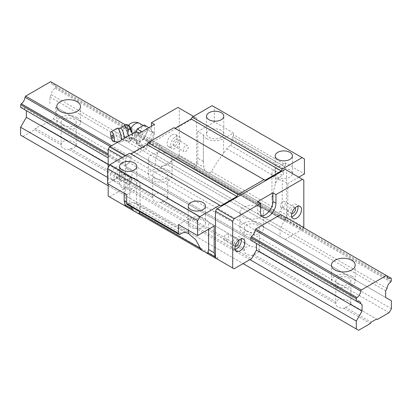 <?xml version="1.0" encoding="UTF-8"?>
<svg xmlns="http://www.w3.org/2000/svg" width="412" height="412" viewBox="0 0 412 412"><rect width="100%" height="100%" fill="white"/><g stroke="black" fill="none" stroke-linecap="round" stroke-linejoin="round"><path stroke-width="0.31" stroke-dasharray="2.06 1.54" d="M120.587 128.178A6.474 2.024 -103.4 0 0 120.191 128.158A6.474 2.024 -103.4 0 0 119.222 131.001A6.474 2.024 -103.4 0 0 120.598 137.66A6.474 2.024 -103.4 0 0 123.198 140.75A6.474 2.024 -103.4 0 0 123.543 140.554A6.474 2.024 -103.4 0 0 124.161 138.458M116.843 128.333A7.122 2.225 -103.4 0 0 115.983 131.371A7.122 2.225 -103.4 0 0 117.379 138.396A7.122 2.225 -103.4 0 0 120.139 142.114A7.122 2.225 -103.4 0 0 120.278 142.109A7.122 2.225 -103.4 0 0 121.375 140.065M132.262 133.782L131.516 137.557L132.211 139.04L129.847 141.398L129.739 138.808L126.51 136.743L127.205 132.309A7.555 2.359 76.6 0 0 129.605 138.623M132.319 133.745A7.555 2.359 76.6 0 1 132.566 136.578A7.555 2.359 76.6 0 1 132.211 139.04M133.643 138.092L135.404 140.6A8.631 4.985 120 0 0 136.372 141.501A8.631 4.985 120 0 0 140.693 141.074A8.631 4.985 120 0 0 145.977 134.497A8.631 4.985 120 0 0 145.977 127.447A8.631 4.985 120 0 0 145.009 126.546A8.631 4.985 120 0 0 140.693 126.973A8.631 4.985 120 0 0 135.404 133.55L133.643 138.092L139.745 141.615L143.268 146.631L150.318 142.562L153.841 133.478L150.318 128.467L143.268 132.535L139.745 141.615M123.502 126.263L122.925 127.555L123.646 128.539C122.338 131.825 122.894 134.652 125.315 137.031L125.403 139.591L128.652 141.682C127.344 140.847 127.9 139.565 130.321 137.84L128.771 135.795M126.783 128.518A7.555 2.359 76.6 0 1 127.138 126.051L124.841 128.25L127.138 131.969A7.555 2.359 76.6 0 1 126.783 128.518M141.898 131.742L143.268 132.535M136.14 131.66L135.404 133.55A8.631 4.985 120 0 0 135.404 140.6L137.165 143.108L144.215 139.035L150.318 142.562M144.215 139.035L147.738 129.955L153.841 133.478M123.646 128.539L124.841 128.25M127.138 126.051L126.51 124.409M128.652 141.682L129.847 141.398M125.315 137.031L126.51 136.743M132.144 139.194A7.555 2.359 76.6 0 1 131.819 139.668A7.555 2.359 76.6 0 1 129.739 138.808M147.738 129.955L144.215 124.939M130.321 137.84L131.516 137.557M148.943 127.674L150.318 128.467M127.138 131.969L127.205 132.309M112.62 138.221A1.787 0.561 76.6 0 1 111.982 136.779A1.787 0.561 76.6 0 1 111.899 135.198M137.165 143.108L143.268 146.631M127.205 125.897A7.555 2.359 76.6 0 1 128.369 125.222M130.434 138.01C132.932 138.556 132.932 135.62 130.434 129.198A5.979 1.869 -103.4 0 0 127.514 126.911A5.979 1.869 -103.4 0 0 127.627 132.664A5.979 1.869 -103.4 0 0 130.13 137.84A5.979 1.869 -103.4 0 0 130.434 138.01A8.631 4.985 120 0 0 130.882 138.329A8.631 4.985 120 0 0 135.198 137.902A8.631 4.985 120 0 0 140.837 130.295A8.631 4.985 120 0 0 139.513 123.379M214.194 226.023L208.611 222.799A11.871 6.855 -0 0 0 205.238 218.865A11.871 6.855 -0 0 0 188.454 218.865L178.535 224.586M282.833 201.684A3.507 2.024 -60 0 1 284.584 201.509A3.507 2.024 -60 0 1 285.119 204.321A3.507 2.024 -60 0 1 282.833 207.411A3.507 2.024 -60 0 1 281.077 207.581A3.507 2.024 -60 0 1 280.351 205.979A3.507 2.024 -60 0 1 282.833 201.684M291.799 213.643A3.507 2.024 -60 0 1 291.299 213.488A3.507 2.024 -60 0 1 290.573 211.881A3.507 2.024 -60 0 1 293.056 207.586A3.507 2.024 -60 0 1 294.807 207.411A3.507 2.024 -60 0 1 295.193 207.766M151.446 126.227L151.446 131.335A10.897 6.293 -60 0 1 143.742 144.684A10.897 6.293 -60 0 1 138.293 145.225A10.897 6.293 -60 0 1 136.037 140.234L136.037 131.603M151.446 131.335L154.5 133.097A10.897 6.293 -60 0 1 146.796 146.445A10.897 6.293 -60 0 1 141.347 146.986A10.897 6.293 -60 0 1 139.086 141.996L139.086 133.364M185.781 145.652A3.507 2.024 -60 0 1 187.537 145.477A3.507 2.024 -60 0 1 188.073 148.289A3.507 2.024 -60 0 1 185.781 151.379A3.507 2.024 -60 0 1 184.03 151.554A3.507 2.024 -60 0 1 183.304 149.947A3.507 2.024 -60 0 1 185.781 145.652M175.558 139.75A3.507 2.024 -60 0 1 177.309 139.575A3.507 2.024 -60 0 1 177.85 142.387A3.507 2.024 -60 0 1 175.558 145.477A3.507 2.024 -60 0 1 173.802 145.652A3.507 2.024 -60 0 1 173.076 144.046A3.507 2.024 -60 0 1 175.558 139.75M118.944 169.569A7.014 4.048 -60 0 1 122.452 169.224A7.014 4.048 -60 0 1 123.528 174.843A7.014 4.048 -60 0 1 118.944 181.023A7.014 4.048 -60 0 1 115.437 181.373A7.014 4.048 -60 0 1 113.985 178.159A7.014 4.048 -60 0 1 118.944 169.569M115.437 167.545A7.014 4.048 -60 0 1 118.944 167.2A7.014 4.048 -60 0 1 120.016 172.819A7.014 4.048 -60 0 1 115.437 178.999A7.014 4.048 -60 0 1 111.93 179.344A7.014 4.048 -60 0 1 110.478 176.135A7.014 4.048 -60 0 1 115.437 167.545M129.167 178.339A3.507 2.024 -60 0 1 130.923 178.164A3.507 2.024 -60 0 1 131.459 180.976A3.507 2.024 -60 0 1 129.167 184.066A3.507 2.024 -60 0 1 127.416 184.236A3.507 2.024 -60 0 1 126.69 182.634A3.507 2.024 -60 0 1 129.167 178.339M118.944 172.432A3.507 2.024 -60 0 1 120.701 172.262A3.507 2.024 -60 0 1 121.236 175.069A3.507 2.024 -60 0 1 118.944 178.159A3.507 2.024 -60 0 1 117.193 178.334A3.507 2.024 -60 0 1 116.467 176.727A3.507 2.024 -60 0 1 118.944 172.432M289.924 169.965A8.631 4.985 -0 0 0 280.521 168.889A8.631 4.985 -0 0 0 275.19 173.493A8.631 4.985 -0 0 0 277.719 177.016A8.631 4.985 -0 0 0 287.128 178.097A8.631 4.985 -0 0 0 292.453 173.493A8.631 4.985 -0 0 0 289.924 169.965M131.093 206.742L129.749 204.053L126.654 202.261M126.654 194.634L136.573 188.907A11.871 6.855 -0 0 0 140.049 184.061A11.871 6.855 -0 0 0 136.573 179.22A11.871 6.855 -0 0 0 129.749 177.273L129.749 204.053M206.762 138.695A11.871 6.855 180 0 1 203.389 134.739L203.389 161.473A32.368 18.689 120 0 0 203.374 161.525L203.374 134.745L197.806 131.531L214.395 121.952L233.465 132.968L223.546 138.695A11.871 6.855 180 0 1 206.762 138.695M231.941 138.664L283.822 168.616A2.158 1.246 120 0 1 284.584 166.649L232.703 136.696A2.158 1.246 120 0 0 233.465 134.729L285.346 164.682A2.158 1.246 -60 0 1 284.584 166.649L232.703 136.696A2.158 1.246 -60 0 0 231.941 138.664L231.941 142.655A2.158 1.246 120 0 1 230.478 145.266A10.789 6.231 120 0 0 226.749 148.737A32.368 18.689 120 0 0 223.546 153.352C218.422 160.016 214.405 166.108 211.511 171.619L210.553 172.577L209.389 172.803L207.535 172.448L205.856 171.423L204.713 170.022L203.971 167.998L203.389 161.473M235.159 249.404A7.014 4.048 -60 0 1 232.935 249.208A7.014 4.048 -60 0 1 231.482 245.995A7.014 4.048 -60 0 1 236.442 237.41A7.014 4.048 -60 0 1 239.949 237.06A7.014 4.048 -60 0 1 241.231 238.888M190.741 227.233A8.631 4.985 180 0 1 188.212 223.706A8.631 4.985 180 0 1 193.542 219.102A8.631 4.985 180 0 1 202.946 220.183A8.631 4.985 180 0 1 205.475 223.706A8.631 4.985 180 0 1 200.15 228.31A8.631 4.985 180 0 1 190.741 227.233M303.814 180.101L286.567 170.146L286.567 217.011L285.737 218.458A4.316 2.493 120 0 0 286.515 217.109A4.316 2.493 120 0 0 286.567 216.98A4.316 2.493 120 0 0 287.035 215.224A32.368 18.689 -60 0 1 287.834 210.29L287.834 183.51L282.251 180.286A11.871 6.855 180 0 1 275.427 178.339A11.871 6.855 180 0 1 271.951 173.493A11.871 6.855 180 0 1 275.427 168.647L285.346 162.92L304.422 173.931M287.834 210.29L282.251 207.066L280.175 211.263L279.218 212.216L278.054 212.448L276.2 212.092L274.521 211.068L273.377 209.667L272.528 206.845L271.961 197.848L275.427 183.304A32.368 18.689 -60 0 1 278.63 178.69A10.789 6.231 -60 0 1 282.359 175.218A2.158 1.246 -60 0 0 283.822 172.613L283.822 168.616M291.773 216.722A7.014 4.048 -60 0 1 289.548 216.521A7.014 4.048 -60 0 1 288.096 213.313A7.014 4.048 -60 0 1 293.056 204.723A7.014 4.048 -60 0 1 296.563 204.378A7.014 4.048 -60 0 1 297.845 206.206M226.219 234.366A3.507 2.024 -60 0 1 227.97 234.196A3.507 2.024 -60 0 1 228.511 237.003A3.507 2.024 -60 0 1 226.219 240.093A3.507 2.024 -60 0 1 224.463 240.268A3.507 2.024 -60 0 1 223.737 238.661A3.507 2.024 -60 0 1 226.219 234.366M235.185 246.33A3.507 2.024 -60 0 1 234.691 246.17A3.507 2.024 -60 0 1 233.965 244.563A3.507 2.024 -60 0 1 236.442 240.268A3.507 2.024 -60 0 1 238.198 240.098A3.507 2.024 -60 0 1 238.579 240.448M221.259 130.326A8.631 4.985 -0 0 0 211.85 129.244A8.631 4.985 -0 0 0 206.525 133.849A8.631 4.985 -0 0 0 209.054 137.371A8.631 4.985 -0 0 0 218.458 138.453A8.631 4.985 -0 0 0 223.788 133.849A8.631 4.985 -0 0 0 221.259 130.326M122.076 187.589A8.631 4.985 180 0 1 119.547 184.061A8.631 4.985 180 0 1 124.872 179.457A8.631 4.985 180 0 1 134.281 180.538A8.631 4.985 180 0 1 136.81 184.061A8.631 4.985 180 0 1 131.48 188.67A8.631 4.985 180 0 1 122.076 187.589M175.558 136.887A7.014 4.048 -60 0 1 179.065 136.542A7.014 4.048 -60 0 1 180.142 142.161A7.014 4.048 -60 0 1 175.558 148.341A7.014 4.048 -60 0 1 172.051 148.686A7.014 4.048 -60 0 1 170.599 145.477A7.014 4.048 -60 0 1 175.558 136.887M172.046 134.863A7.014 4.048 -60 0 1 175.553 134.513A7.014 4.048 -60 0 1 176.63 140.132A7.014 4.048 -60 0 1 172.046 146.312A7.014 4.048 -60 0 1 168.539 146.662A7.014 4.048 -60 0 1 167.087 143.448A7.014 4.048 -60 0 1 172.046 134.863M154.5 133.097L154.5 124.465M284.002 220.08A4.316 2.493 120 0 0 285.737 218.458L285.197 219.39L284.002 220.08L193.975 168.101A4.316 2.493 120 0 0 195.705 166.479A4.316 2.493 120 0 0 196.483 165.13A4.316 2.493 120 0 0 196.539 165.001A4.316 2.493 120 0 0 197.003 163.245A32.368 18.689 -60 0 1 197.806 158.311L197.806 131.531M177.922 107.419L179.297 108.212L179.297 155.082L196.539 165.037L195.164 167.411L193.975 168.101M179.297 155.082L177.922 157.456L195.164 167.411M108.186 196.133L125.485 206.118M156.256 142.655L281.422 214.92L156.256 142.655L131.227 157.106L130.578 158.234A5.716 3.301 -60 0 1 126.845 164.697L126.299 165.639L126.299 168.359L250.82 240.248M109.561 196.926L126.958 186.883L131.948 178.242L131.948 171.619L130.578 170.826A5.716 3.301 -60 0 0 129.404 168.549A5.716 3.301 -60 0 0 126.845 168.673L126.299 168.359M108.186 167.591L108.186 183.973M177.922 157.456L160.531 167.499L155.535 164.62L155.535 157.997L156.905 155.628A5.716 3.301 -60 0 1 160.639 149.159L161.185 148.217L285.701 220.106L285.156 221.048L160.639 149.159M156.905 143.031A5.716 3.301 -60 0 0 158.079 145.312A5.716 3.301 -60 0 0 160.639 145.189L161.185 145.503L161.185 148.217M285.346 164.682L285.346 162.92M216.836 258.86L216.295 258.551A4.316 2.493 120 0 0 218.025 258.17L216.836 258.86L234.078 268.815M130.578 158.234L110.241 146.492M126.845 164.697L108.186 153.928M286.567 170.146L285.197 169.353M298.777 177.191L287.834 183.51M181.553 233.419L129.672 203.466A10.789 6.231 -60 0 1 133.349 202.647A32.368 18.689 -60 0 1 136.573 203.569L137.448 204.017L140.039 208.415L139.673 211.691M161.185 145.503L285.701 217.392L285.701 220.106M160.639 145.189L285.701 217.392M129.703 153.228L220.801 205.825M131.948 178.242L108.186 164.522M126.958 186.883L251.469 258.772M160.531 167.499L285.042 239.387L280.052 236.509L280.052 229.886L281.422 227.517A5.716 3.301 -60 0 1 285.156 221.048M155.535 164.62L280.052 236.509M179.297 108.212L196.539 118.167L195.164 117.374L126.803 156.843L125.433 159.217L125.433 206.057M193.486 116.405L195.164 117.374M173.957 127.679L265.055 180.276M126.845 168.673L251.361 240.562A5.716 3.301 -60 0 1 253.921 240.438A5.716 3.301 -60 0 1 255.095 242.714L130.578 170.826M129.749 177.273L124.166 174.044L107.578 183.623M124.166 193.197L124.166 174.044M208.611 229.247L208.611 222.799M125.84 206.407A4.316 2.493 120 0 0 126.263 206.572A4.316 2.493 120 0 0 127.998 206.191L218.025 258.17M126.803 206.881L127.998 206.191M261.502 215.852A10.897 6.293 -60 0 1 259.756 215.347A10.897 6.293 -60 0 1 257.5 210.362L257.5 201.726M203.374 161.525L197.806 158.311M122.379 157.456L125.433 159.217M131.227 157.106L111.544 145.74M155.535 157.997L280.052 229.886M156.905 155.628L281.422 227.517M129.672 203.466L128.178 204.326A2.158 1.246 -60 0 1 127.097 204.434M282.251 207.066L282.251 180.286M303.433 227.625L302.439 229.345L285.197 219.39M302.439 229.345L285.042 239.387M233.465 134.729L233.465 132.968M214.395 121.952L214.395 106.976L304.422 158.955M303.814 226.966L286.567 217.011M125.124 155.87L126.803 156.843M196.539 118.167L196.539 165.037M131.948 171.619L250.815 240.248M214.395 106.976L212.103 105.657M126.299 165.639L108.186 155.185M285.156 217.078A5.716 3.301 -60 0 1 282.596 217.201A5.716 3.301 -60 0 1 281.422 214.92M351.724 276.128A11.871 6.855 -0 0 0 338.793 274.639A11.871 6.855 -0 0 0 331.464 280.974A11.871 6.855 -0 0 0 334.941 285.82A11.871 6.855 -0 0 0 347.877 287.303A11.871 6.855 -0 0 0 355.201 280.974A11.871 6.855 -0 0 0 351.724 276.128M154.881 178.339A7.555 4.362 180 0 1 152.672 175.255A7.555 4.362 180 0 1 157.333 171.227A7.555 4.362 180 0 1 165.562 172.17A7.555 4.362 180 0 1 167.777 175.255A7.555 4.362 180 0 1 163.111 179.282A7.555 4.362 180 0 1 154.881 178.339M159.707 193.81A7.555 4.362 180 0 1 165.562 195.077A7.555 4.362 180 0 1 167.777 198.162A7.555 4.362 180 0 1 167.756 198.46L167.55 198.337A7.555 4.362 180 0 1 162.055 201.509L160.737 202.508A7.555 4.362 180 0 1 154.881 201.241A7.555 4.362 180 0 1 152.672 198.162A7.555 4.362 180 0 1 152.687 197.863L152.893 196.22A7.555 4.362 180 0 1 158.388 193.048L75.993 145.477A7.555 4.362 180 0 1 70.498 148.65L69.185 149.654A7.555 4.362 180 0 1 63.324 148.382A7.555 4.362 180 0 1 61.115 145.302A7.555 4.362 180 0 1 61.131 145.003L61.342 143.361A7.555 4.362 180 0 1 66.832 140.188L68.15 140.95A7.555 4.362 180 0 1 74.005 142.217A7.555 4.362 180 0 1 76.22 145.302A7.555 4.362 180 0 1 76.199 145.601M168.616 154.552A11.871 6.855 -0 0 0 155.679 153.063A11.871 6.855 -0 0 0 148.351 159.398A11.871 6.855 -0 0 0 151.827 164.244A11.871 6.855 -0 0 0 164.764 165.727A11.871 6.855 -0 0 0 172.092 159.398A11.871 6.855 -0 0 0 168.616 154.552M168.616 170.408A11.871 6.855 -0 0 0 155.679 168.925A11.871 6.855 -0 0 0 148.351 175.255A11.871 6.855 -0 0 0 151.827 180.101A11.871 6.855 -0 0 0 164.764 181.584A11.871 6.855 -0 0 0 172.092 175.255A11.871 6.855 -0 0 0 168.616 170.408M260.173 207.411A11.871 6.855 -0 0 0 247.236 205.923A11.871 6.855 -0 0 0 239.908 212.257A11.871 6.855 -0 0 0 243.384 217.098A11.871 6.855 -0 0 0 256.321 218.587A11.871 6.855 -0 0 0 263.649 212.257A11.871 6.855 -0 0 0 260.173 207.411M260.173 223.268A11.871 6.855 -0 0 0 247.236 221.785A11.871 6.855 -0 0 0 239.908 228.114A11.871 6.855 -0 0 0 243.384 232.96A11.871 6.855 -0 0 0 256.321 234.443A11.871 6.855 -0 0 0 263.649 228.114A11.871 6.855 -0 0 0 260.173 223.268M77.059 117.549A11.871 6.855 -0 0 0 64.123 116.066A11.871 6.855 -0 0 0 56.799 122.395A11.871 6.855 -0 0 0 60.276 127.241A11.871 6.855 -0 0 0 73.207 128.724A11.871 6.855 -0 0 0 80.536 122.395A11.871 6.855 -0 0 0 77.059 117.549M63.324 125.48A7.555 4.362 180 0 1 61.115 122.395A7.555 4.362 180 0 1 65.776 118.368A7.555 4.362 180 0 1 74.005 119.31A7.555 4.362 180 0 1 76.22 122.395A7.555 4.362 180 0 1 71.559 126.422A7.555 4.362 180 0 1 63.324 125.48M246.438 231.199A7.555 4.362 180 0 1 244.223 228.114A7.555 4.362 180 0 1 248.889 224.087A7.555 4.362 180 0 1 257.119 225.029A7.555 4.362 180 0 1 259.328 228.114A7.555 4.362 180 0 1 254.668 232.141A7.555 4.362 180 0 1 246.438 231.199M251.263 246.67A7.555 4.362 180 0 1 257.119 247.936A7.555 4.362 180 0 1 259.328 251.021A7.555 4.362 180 0 1 259.313 251.315L259.107 251.196A7.555 4.362 180 0 1 253.612 254.369L252.293 255.368A7.555 4.362 180 0 1 246.438 254.101A7.555 4.362 180 0 1 244.223 251.021A7.555 4.362 180 0 1 244.244 250.723L244.45 249.08A7.555 4.362 180 0 1 249.945 245.907L167.756 198.46M337.994 284.053A7.555 4.362 180 0 1 335.78 280.974A7.555 4.362 180 0 1 340.441 276.941A7.555 4.362 180 0 1 348.676 277.889A7.555 4.362 180 0 1 350.885 280.974A7.555 4.362 180 0 1 346.224 285.001A7.555 4.362 180 0 1 337.994 284.053M342.815 299.529A7.555 4.362 180 0 1 348.676 300.796A7.555 4.362 180 0 1 350.885 303.876A7.555 4.362 180 0 1 350.869 304.174L350.658 304.056A7.555 4.362 180 0 1 345.168 307.228L343.85 308.228A7.555 4.362 180 0 1 337.994 306.961A7.555 4.362 180 0 1 335.78 303.876A7.555 4.362 180 0 1 335.801 303.582L336.007 301.939A7.555 4.362 180 0 1 341.502 298.767L259.313 251.315M108.186 185.74L243.08 263.618M20.6 135.167L358.594 330.306M343.85 308.228L370.342 323.523M22.887 136.49L34.639 129.708L61.131 145.003M69.185 149.654L152.687 197.863M160.737 202.508L244.244 250.723M252.293 255.368L335.801 303.582M107.578 177.454L249.95 259.653M345.168 307.228L371.104 322.205M51.315 82.065L55.048 84.223A5.716 3.301 -60 0 1 52.484 84.347A5.716 3.301 -60 0 1 51.315 82.065L50.661 81.694M125.248 124.754L280.773 214.544M20.708 107.393L21.249 107.707A5.716 3.301 -60 0 1 23.808 107.584A5.716 3.301 -60 0 1 24.983 109.865L26.353 110.653M255.095 242.714L251.361 240.562M162.055 201.509L244.45 249.08M167.55 198.337L249.945 245.907M70.498 148.65L152.893 196.22M75.993 145.477L158.388 193.048M34.639 129.708L35.401 128.384L40.896 125.212L41.658 125.655L53.406 118.872L55.697 114.907L55.697 106.976L391.4 300.791M55.697 106.976L385.647 297.469M40.896 125.212L66.832 140.188M41.658 125.655L68.15 140.95M35.401 128.384L61.342 143.361M253.612 254.369L336.007 301.939M259.107 251.196L341.502 298.767M350.869 304.174L377.361 319.47M350.658 304.056L376.599 319.032M53.406 118.872L389.113 312.687M55.697 114.907L391.4 308.722M49.945 103.654L49.945 97.031L51.315 94.662A5.716 3.301 -60 0 1 55.048 88.194L55.589 87.256L55.589 84.537L391.292 278.352M55.589 84.537L55.048 84.223M49.945 97.031L385.647 290.851M51.315 94.662L387.017 288.477M55.048 88.194L390.751 282.014M55.589 87.256L391.292 281.072M130.815 128.472A8.631 4.985 120 0 0 130.434 129.198M188.454 230.313L188.454 218.865M275.427 183.304L275.427 168.647M136.037 140.234L139.086 141.996M211.511 171.619L272.528 206.845M280.175 211.263L287.035 215.224M197.003 163.245L203.863 167.2M133.349 202.647L185.23 232.6M260.554 212.123L257.5 210.362M128.178 204.326L180.059 234.279M231.941 142.655L283.822 172.613M230.478 145.266L282.359 175.218M223.546 153.352L223.546 138.695M136.573 203.569L136.573 188.907M226.749 148.737L278.63 178.69M123.543 140.554L120.278 142.109M143.216 125.516L145.009 126.546M118.11 141.949L120.139 142.114M127.638 141.203C127.72 140.816 126.237 140.667 123.198 140.75M130.13 137.84A8.631 8.631 0 0 0 130.882 138.329L136.372 141.501M128.58 125.31A8.631 8.631 0 0 0 127.514 126.911M294.807 207.411L284.584 201.509M177.309 139.575L187.537 145.477M118.944 167.2L122.452 169.224M120.701 172.262L130.923 178.164M275.19 173.493L275.19 155.87M243.461 239.089L239.949 237.06M188.212 223.706L188.212 206.088M271.951 197.848L271.951 173.493M300.07 206.402L296.563 204.378M238.198 240.098L227.97 234.196M206.525 133.849L206.525 116.225M119.547 184.061L119.547 166.443M175.553 134.513L179.065 136.542M168.539 146.662L172.051 148.686M136.81 184.061L136.81 166.443M223.788 133.849L223.788 116.225M234.691 246.17L224.463 240.268M293.056 218.551L289.548 216.521M262.81 217.114L259.756 215.347M137.448 204.017L189.427 234.026M205.475 223.706L205.475 206.088M236.447 251.232L232.935 249.208M140.049 208.415L140.049 184.061M292.453 173.493L292.453 155.87M117.193 178.334L127.416 184.236M111.93 179.344L115.437 181.373M129.404 168.549L253.921 240.438M137.428 213.097L137.696 213.251M206.098 252.741L206.361 252.896M173.802 145.652L184.03 151.554M138.293 145.225L141.347 146.986M291.299 213.488L281.077 207.581M158.079 145.312L282.596 217.201M331.464 280.974L331.464 265.112M152.672 198.162L152.672 175.255M148.351 175.255L148.351 159.398M239.908 228.114L239.908 212.257M56.799 122.395L56.799 106.538M61.115 145.302L61.115 122.395M244.223 251.021L244.223 228.114M335.78 303.876L335.78 280.974M350.885 303.876L350.885 280.974M259.328 251.021L259.328 228.114M76.22 145.302L76.22 122.395M80.536 122.395L80.536 106.538M263.649 228.114L263.649 212.257M23.808 107.584L359.516 301.399M172.092 175.255L172.092 159.398M167.777 198.162L167.777 175.255M52.484 84.347L388.192 278.162M355.201 280.974L355.201 265.112"/><path stroke-width="0.62" d="M124.161 138.458A6.474 2.024 -103.4 0 0 124.177 137.907A6.474 2.024 -103.4 0 0 120.587 128.178L116.967 128.271A7.122 2.225 -103.4 0 0 116.843 128.333L111.199 131.778A5.073 1.586 -103.4 0 0 110.586 133.941A5.073 1.586 -103.4 0 0 111.58 138.942A5.073 1.586 -103.4 0 0 113.547 141.589A5.073 1.586 -103.4 0 0 114.469 139.354A5.073 1.586 -103.4 0 0 113.3 133.921A5.073 1.586 -103.4 0 0 111.199 131.778M121.375 140.065A7.122 2.225 -103.4 0 0 121.432 138.968A7.122 2.225 -103.4 0 0 119.866 131.521A7.122 2.225 -103.4 0 0 116.967 128.271M132.319 133.745A7.555 2.359 76.6 0 0 132.211 133.122L132.262 133.782M113.212 137.603A1.787 0.561 76.6 0 1 112.955 138.386A1.787 0.561 76.6 0 1 112.62 138.221A3.239 3.239 0 0 1 111.899 135.198A1.787 0.561 76.6 0 1 112.955 136.104A1.787 0.561 76.6 0 1 113.212 137.603M128.771 135.795L128.039 134.178L127.931 132.51L128.652 129.347C125.67 128.24 124.558 126.69 125.315 124.697L123.502 126.263L120.191 128.158M148.943 127.674L144.215 124.939L137.165 129.007L141.898 131.742M137.165 129.007L136.14 131.66M129.847 129.064L132.144 132.782A7.555 2.359 76.6 0 0 129.739 126.474L129.847 129.064L128.652 129.347M125.315 124.697L126.51 124.409L129.739 126.474M132.211 133.122L132.144 132.782M127.524 124.888L128.369 125.222A7.555 2.359 76.6 0 1 129.605 126.288M214.194 252.803L208.611 249.579L207.782 253.462L202.483 250.599L200.819 249.106L195.772 239.799L188.454 233.522A32.368 18.689 120 0 0 185.23 232.6A10.789 6.231 120 0 0 181.553 233.419L180.059 234.279A2.158 1.246 120 0 1 178.978 234.387A2.158 1.246 120 0 1 178.535 233.398L178.535 224.586L197.606 235.602L214.194 226.023L214.194 252.803A32.368 18.689 -60 0 1 214.997 256.81A4.316 2.493 120 0 0 215.461 258.036L234.078 268.815L251.469 258.772L256.465 250.125L256.465 243.507L255.095 242.714L362.055 304.468L362.055 311.091L356.303 321.056L356.303 328.987L358.594 330.306L370.342 323.523L371.104 322.205L376.599 319.032L377.361 319.47L389.113 312.687L391.4 308.722L391.4 300.791L385.647 297.469L385.647 290.851L387.017 288.477A5.716 3.301 -60 0 1 390.751 282.014L391.292 281.072L391.292 278.352L390.751 278.038A5.716 3.301 -60 0 1 388.192 278.162A5.716 3.301 -60 0 1 387.017 275.886L386.368 275.51L361.339 289.96L360.685 291.083A5.716 3.301 -60 0 1 356.952 297.552L356.411 298.494L356.411 301.208L356.952 301.522A5.716 3.301 -60 0 1 359.516 301.399A5.716 3.301 -60 0 1 360.685 303.68M295.193 207.766A3.507 2.024 -60 0 1 295.208 210.63A3.507 2.024 -60 0 1 293.056 213.313A3.507 2.024 -60 0 1 291.799 213.643M289.924 152.347A8.631 4.985 0 0 0 280.521 151.266A8.631 4.985 0 0 0 275.19 155.87A8.631 4.985 0 0 0 277.719 159.398A8.631 4.985 0 0 0 287.128 160.474A8.631 4.985 0 0 0 292.453 155.87A8.631 4.985 0 0 0 289.924 152.347M139.673 211.691L139.117 213.818L136.568 212.602L132.788 210.166L131.093 206.742M241.231 238.888A7.014 4.048 -60 0 1 236.442 248.858A7.014 4.048 -60 0 1 235.159 249.404M239.954 239.434A7.014 4.048 -60 0 1 243.461 239.089A7.014 4.048 -60 0 1 244.532 244.707A7.014 4.048 -60 0 1 239.954 250.887A7.014 4.048 -60 0 1 236.447 251.232A7.014 4.048 -60 0 1 234.995 248.024A7.014 4.048 -60 0 1 239.954 239.434M202.946 202.565A8.631 4.985 0 0 0 193.542 201.483A8.631 4.985 0 0 0 188.212 206.088A8.631 4.985 0 0 0 190.741 209.61A8.631 4.985 0 0 0 200.15 210.692A8.631 4.985 0 0 0 205.475 206.088A8.631 4.985 0 0 0 202.946 202.565M303.433 227.625L303.814 226.966L303.814 180.101L302.439 179.308L275.963 194.593L272.914 192.831L257.5 201.726L260.554 203.487L260.554 212.123A10.897 6.293 -60 0 0 262.81 217.114A10.897 6.293 -60 0 0 268.258 216.573A10.897 6.293 -60 0 0 275.963 203.224L272.914 201.463A10.897 6.293 -60 0 1 265.204 214.812A10.897 6.293 -60 0 1 261.502 215.852M297.845 206.206A7.014 4.048 -60 0 1 293.056 216.176A7.014 4.048 -60 0 1 291.773 216.722M296.563 206.747A7.014 4.048 -60 0 1 300.07 206.402A7.014 4.048 -60 0 1 301.146 212.02A7.014 4.048 -60 0 1 296.563 218.2A7.014 4.048 -60 0 1 293.056 218.551A7.014 4.048 -60 0 1 291.603 215.337A7.014 4.048 -60 0 1 296.563 206.747M238.579 240.448A3.507 2.024 -60 0 1 238.594 243.312A3.507 2.024 -60 0 1 236.442 245.995A3.507 2.024 -60 0 1 235.185 246.33M221.259 112.703A8.631 4.985 0 0 0 211.85 111.621A8.631 4.985 0 0 0 206.525 116.225A8.631 4.985 0 0 0 209.054 119.753A8.631 4.985 0 0 0 218.458 120.829A8.631 4.985 0 0 0 223.788 116.225A8.631 4.985 0 0 0 221.259 112.703M134.281 162.92A8.631 4.985 0 0 0 124.872 161.839A8.631 4.985 0 0 0 119.547 166.443A8.631 4.985 0 0 0 122.076 169.965A8.631 4.985 0 0 0 131.48 171.047A8.631 4.985 0 0 0 136.81 166.443A8.631 4.985 0 0 0 134.281 162.92M151.446 126.227L151.446 122.704L154.5 124.465L139.086 133.364L136.037 131.603L109.561 146.883L108.186 149.262L108.186 167.591M215.517 258.097A4.316 2.493 120 0 0 215.867 258.386A4.316 2.493 120 0 0 216.295 258.551L215.517 258.097M199.897 216.661L109.865 164.682L129.703 153.228L219.735 205.207L199.897 216.661L197.606 220.626L197.606 235.602M126.654 202.261L124.166 200.824A32.368 18.689 -60 0 1 124.965 204.831A4.316 2.493 120 0 0 125.433 206.057A4.316 2.493 120 0 0 125.485 206.118L108.186 196.133L108.186 183.973M193.486 116.405L177.922 107.419L151.446 122.704M386.368 275.51L280.773 214.544L255.744 228.995L255.095 230.123A5.716 3.301 -60 0 1 251.361 236.586L250.815 237.528L250.815 240.248L356.411 301.208M302.135 157.631L282.297 169.085L192.265 117.106L212.103 105.657L304.422 158.955L304.422 173.931L298.777 177.191M282.297 169.085L281.226 170.939L265.055 180.276L263.984 179.658L238.043 194.634L236.977 196.483L220.801 205.825L219.735 205.207M302.439 179.308L285.197 169.353L216.836 208.817L215.461 211.196L215.461 258.036M238.043 194.634L148.016 142.655L173.957 127.679L263.984 179.658M148.016 142.655L146.945 144.509L236.977 196.483M356.952 301.522L250.82 240.248M124.166 200.824L124.166 193.197M208.611 249.579L208.611 229.247M192.265 117.106L191.199 118.96L281.226 170.939M191.199 118.96L175.023 128.297M109.865 164.682L107.578 168.647L107.578 183.623L126.654 194.634L126.654 203.446L178.535 233.398M107.578 168.647L197.606 220.626M108.186 149.262L122.379 157.456M146.945 144.509L130.774 153.846M260.554 203.487L234.078 218.772L216.836 208.817M272.914 201.463L272.914 192.831M275.963 203.224L275.963 194.593M109.561 146.883L125.124 155.87M125.485 206.118A4.316 2.493 120 0 0 125.84 206.407L135.615 212.051M178.978 234.387L127.097 204.434A2.158 1.246 -60 0 1 126.654 203.446M234.078 218.772L232.703 221.151L232.703 268.021M232.703 221.151L215.461 211.196M351.724 260.271A11.871 6.855 -0 0 0 338.793 258.782A11.871 6.855 -0 0 0 331.464 265.112A11.871 6.855 -0 0 0 334.941 269.958A11.871 6.855 -0 0 0 347.877 271.446A11.871 6.855 -0 0 0 355.201 265.112A11.871 6.855 -0 0 0 351.724 260.271M77.059 101.692A11.871 6.855 -0 0 0 64.123 100.204A11.871 6.855 -0 0 0 56.799 106.538A11.871 6.855 -0 0 0 60.276 111.384A11.871 6.855 -0 0 0 73.207 112.867A11.871 6.855 -0 0 0 80.536 106.538A11.871 6.855 -0 0 0 77.059 101.692M125.248 124.754L50.661 81.694L25.632 96.14L24.983 97.268A5.716 3.301 -60 0 1 21.249 103.736L20.708 104.679L20.708 107.393L108.186 157.899L26.353 110.653L26.353 117.276L20.6 127.241L20.6 135.167L108.186 185.74M243.08 263.618L356.303 328.987M20.6 127.241L107.578 177.454M249.95 259.653L356.303 321.056M21.249 107.707L24.983 109.865M20.708 104.679L108.186 155.185M250.815 237.528L356.411 298.494M21.249 103.736L108.186 153.928M251.361 236.586L356.952 297.552M24.983 97.268L110.241 146.492M255.095 230.123L360.685 291.083M256.465 243.507L362.055 304.468M26.353 117.276L108.186 164.522M256.465 250.125L362.055 311.091M25.632 96.14L111.544 145.74M255.744 228.995L361.339 289.96M387.017 275.886L390.751 278.038M143.216 125.516L139.513 123.379A8.631 4.985 120 0 0 135.198 123.806A8.631 4.985 120 0 0 130.815 128.472M188.454 233.522L188.454 230.313M124.965 204.831L131.825 208.791M139.472 213.21L200.49 248.436M208.137 252.85L214.997 256.81M113.547 141.589L118.11 141.949M139.513 123.379A8.631 8.631 0 0 0 128.58 125.31M137.696 213.251L204.28 251.696M206.361 252.896L215.867 258.386"/></g></svg>
